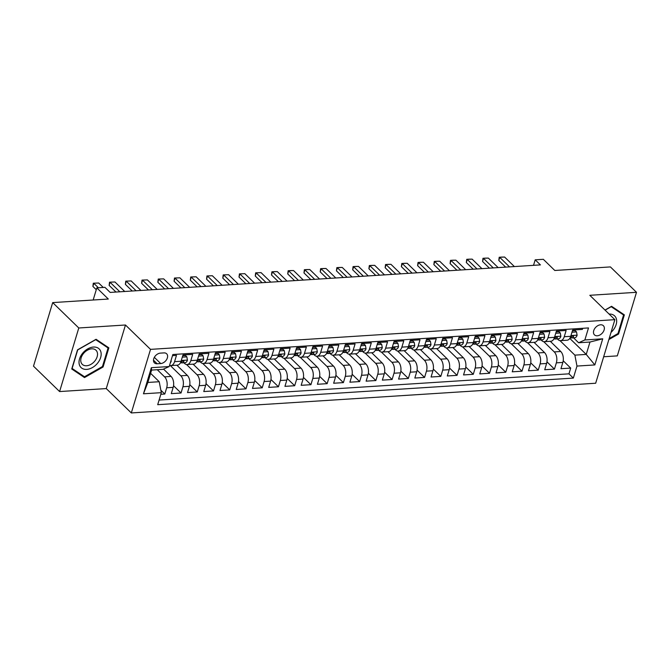 <?xml version="1.0" encoding="UTF-8"?>
<svg xmlns="http://www.w3.org/2000/svg" width="670" height="670" viewBox="0 0 670 670"><rect width="100%" height="100%" fill="white"/><g stroke="black" fill="none" stroke-linecap="round" stroke-linejoin="round"><path stroke-width="1" d="M600.588 324.791A6.399 4.38 134.2 0 0 594.524 328.861A6.399 4.38 134.2 0 0 594.466 334.874A6.399 4.38 134.2 0 0 597.263 335.796A6.399 4.38 134.2 0 0 603.318 331.725A6.399 4.38 134.2 0 0 603.385 325.712A6.399 4.38 134.2 0 0 600.588 324.791M603.67 356.758L617.305 355.879L636.5 292.304L610.404 266.92L554.802 270.479L543.32 259.307L535.196 259.826L533.529 265.345M131.32 412.946L595.672 383.24L614.867 319.665L150.516 349.372L131.32 412.946L106.27 388.575L125.466 325L78.784 327.982L59.596 391.556L106.27 388.575M59.596 391.556L33.5 366.172L52.696 302.597L108.305 299.038L96.823 287.866L93.155 300.009M78.784 327.982L52.696 302.597M582.707 328.3L582.372 329.422L572.632 330.042L570.74 336.315L564.24 336.725A7.998 4.64 86.3 0 1 560.581 340.645A7.998 4.64 86.3 0 1 557.993 339.539L557.314 338.878M564.24 336.725L566.133 330.461L556.393 331.081L554.5 337.353L548.001 337.764A7.998 4.64 86.3 0 1 544.341 341.683A7.998 4.64 86.3 0 1 541.754 340.578L541.075 339.916M548.001 337.764L549.903 331.499L540.154 332.119L538.261 338.392L531.771 338.802A7.998 4.64 86.3 0 1 528.102 342.722A7.998 4.64 86.3 0 1 525.523 341.616L524.836 340.955M531.771 338.802L533.663 332.538L523.923 333.158L522.031 339.43L515.531 339.841A7.998 4.64 86.3 0 1 511.872 343.76A7.998 4.64 86.3 0 1 509.284 342.655L508.605 341.993M515.531 339.841L517.424 333.576L507.684 334.196L505.791 340.469L499.292 340.879A7.998 4.64 86.3 0 1 495.632 344.799A7.998 4.64 86.3 0 1 493.045 343.693L492.366 343.032M499.292 340.879L501.194 334.615L491.445 335.234L489.552 341.507L483.062 341.918A7.998 4.64 86.3 0 1 479.393 345.837A7.998 4.64 86.3 0 1 476.814 344.732L476.135 344.07M483.062 341.918L484.954 335.653L475.214 336.273L473.321 342.546L466.822 342.956A7.998 4.64 86.3 0 1 463.163 346.876A7.998 4.64 86.3 0 1 460.575 345.77L459.896 345.109M466.822 342.956L468.715 336.692L458.975 337.312L457.082 343.584L450.592 343.995A7.998 4.64 86.3 0 1 446.923 347.914A7.998 4.64 86.3 0 1 444.336 346.809L443.657 346.147M450.592 343.995L452.484 337.73L442.736 338.35L440.843 344.623L434.353 345.042A7.998 4.64 86.3 0 1 430.684 348.953A7.998 4.64 86.3 0 1 428.105 347.847L427.427 347.186M434.353 345.042L436.245 338.769L426.505 339.389L424.613 345.661L418.114 346.08A7.998 4.64 86.3 0 1 414.454 349.991A7.998 4.64 86.3 0 1 411.866 348.886L411.187 348.224M418.114 346.08L420.006 339.807L410.266 340.427L408.373 346.7L401.883 347.119A7.998 4.64 86.3 0 1 398.215 351.03A7.998 4.64 86.3 0 1 395.627 349.924L394.948 349.263M401.883 347.119L403.776 340.846L394.027 341.466L392.134 347.738L385.644 348.157A7.998 4.64 86.3 0 1 381.975 352.068A7.998 4.64 86.3 0 1 379.396 350.963L378.717 350.301M385.644 348.157L387.536 341.884L377.796 342.504L375.904 348.777L369.404 349.196A7.998 4.64 86.3 0 1 365.745 353.107A7.998 4.64 86.3 0 1 363.157 352.001L362.478 351.34M369.404 349.196L371.297 342.923L361.557 343.543L359.664 349.815L353.174 350.234A7.998 4.64 86.3 0 1 349.505 354.145A7.998 4.64 86.3 0 1 346.918 353.04L346.239 352.378M353.174 350.234L355.067 343.961L345.326 344.581L343.425 350.854L336.935 351.273A7.998 4.64 86.3 0 1 333.266 355.184A7.998 4.64 86.3 0 1 330.687 354.078L330.009 353.417M336.935 351.273L338.827 345L329.087 345.62L327.195 351.892L320.696 352.311A7.998 4.64 86.3 0 1 317.036 356.222A7.998 4.64 86.3 0 1 314.448 355.117L313.769 354.455M320.696 352.311L322.588 346.038L312.848 346.658L310.955 352.931L304.465 353.35A7.998 4.64 86.3 0 1 300.797 357.261A7.998 4.64 86.3 0 1 298.209 356.155L297.53 355.494M304.465 353.35L306.358 347.077L296.617 347.697L294.725 353.969L288.226 354.388A7.998 4.64 86.3 0 1 284.566 358.299A7.998 4.64 86.3 0 1 281.978 357.194L281.3 356.532M288.226 354.388L290.118 348.115L280.378 348.735L278.486 355.008L271.986 355.427A7.998 4.64 86.3 0 1 268.327 359.338A7.998 4.64 86.3 0 1 265.739 358.232L265.06 357.571M271.986 355.427L273.879 349.154L264.139 349.774L262.246 356.046L255.756 356.465A7.998 4.64 86.3 0 1 252.088 360.376A7.998 4.64 86.3 0 1 249.5 359.271L248.821 358.609M255.756 356.465L257.649 350.192L247.908 350.812L246.016 357.085L239.517 357.504A7.998 4.64 86.3 0 1 235.857 361.415A7.998 4.64 86.3 0 1 233.269 360.309L232.591 359.648M239.517 357.504L241.409 351.231L231.669 351.851L229.777 358.123L223.278 358.542A7.998 4.64 86.3 0 1 219.618 362.453A7.998 4.64 86.3 0 1 217.03 361.348L216.351 360.686M223.278 358.542L225.179 352.269L215.43 352.889L213.537 359.162L207.047 359.581A7.998 4.64 86.3 0 1 203.379 363.492A7.998 4.64 86.3 0 1 200.799 362.386L200.112 361.725M207.047 359.581L208.94 353.308L199.199 353.928L197.307 360.2L190.808 360.619A7.998 4.64 86.3 0 1 187.148 364.53A7.998 4.64 86.3 0 1 184.56 363.425L183.882 362.763M190.808 360.619L192.7 354.346L182.96 354.966L181.067 361.239A7.998 4.64 86.3 0 1 177.399 365.158L170.909 365.569A7.998 4.64 86.3 0 1 169.577 365.334M160.833 394.295L164.795 394.044L160.859 390.216M163.547 369.095L171.084 376.423A7.998 4.64 86.3 0 1 173.178 387.361L171.286 393.633L181.034 393.005L173.538 385.719M176.846 365.192L187.315 375.384A7.998 4.64 -93.7 0 1 189.417 386.322L187.525 392.587L197.265 391.967L189.778 384.68M193.077 364.153L203.554 374.346A7.998 4.64 -93.7 0 1 205.656 385.284L203.764 391.548L213.504 390.928L206.017 383.642M209.316 363.115L219.793 373.307A7.998 4.64 -93.7 0 1 221.887 384.245L219.995 390.51L229.735 389.89L222.247 382.603M225.555 362.076L236.024 372.269A7.998 4.64 -93.7 0 1 238.126 383.207L236.234 389.471L245.974 388.851L238.487 381.565M241.786 361.038L252.263 371.23A7.998 4.64 -93.7 0 1 254.366 382.168L252.473 388.433L262.213 387.813L254.717 380.526M258.025 359.999L268.503 370.192A7.998 4.64 -93.7 0 1 270.596 381.13L268.703 387.394L278.444 386.774L270.956 379.488M274.264 358.961L284.733 369.153A7.998 4.64 -93.7 0 1 286.835 380.091L284.943 386.356L294.683 385.736L287.196 378.45M290.495 357.922L300.972 368.115A7.998 4.64 -93.7 0 1 303.075 379.053L301.182 385.317L310.922 384.697L303.426 377.411M306.734 356.884L317.212 367.076A7.998 4.64 -93.7 0 1 319.305 378.014L317.413 384.279L327.153 383.659L319.665 376.373M322.974 355.845L333.442 366.038A7.998 4.64 -93.7 0 1 335.544 376.967L333.652 383.24L343.392 382.62L335.904 375.334M339.204 354.807L349.681 364.999A7.998 4.64 -93.7 0 1 351.784 375.929L349.891 382.202L359.631 381.582L352.135 374.296M355.443 353.768L365.921 363.961A7.998 4.64 -93.7 0 1 368.014 374.89L366.122 381.163L375.862 380.543L368.374 373.257M371.683 352.73L382.151 362.922A7.998 4.64 -93.7 0 1 384.253 373.852L382.361 380.125L392.101 379.505L384.614 372.219M387.913 351.691L398.39 361.884A7.998 4.64 -93.7 0 1 400.493 372.813L398.591 379.086L408.34 378.466L400.844 371.18M404.152 350.653L414.621 360.845A7.998 4.64 -93.7 0 1 416.723 371.775L414.831 378.048L424.571 377.428L417.083 370.142M420.392 349.614L430.86 359.807A7.998 4.64 -93.7 0 1 432.962 370.736L431.07 377.009L440.81 376.389L433.322 369.103M436.622 348.576L447.099 358.768A7.998 4.64 -93.7 0 1 449.193 369.698L447.3 375.971L457.049 375.351L449.553 368.065M452.861 347.537L463.33 357.73A7.998 4.64 -93.7 0 1 465.432 368.659L463.54 374.932L473.28 374.312L465.792 367.026M469.101 346.499L479.569 356.691A7.998 4.64 -93.7 0 1 481.671 367.621L479.779 373.894L489.519 373.274L482.031 365.979M485.331 345.46L495.808 355.653A7.998 4.64 -93.7 0 1 497.902 366.582L496.009 372.855L505.758 372.235L498.262 364.941M501.57 344.422L512.039 354.614A7.998 4.64 -93.7 0 1 514.141 365.544L512.249 371.817L521.989 371.197L514.501 363.902M517.801 343.383L528.278 353.576A7.998 4.64 -93.7 0 1 530.38 364.505L528.488 370.778L538.228 370.158L530.74 362.864M534.04 342.345L544.517 352.537A7.998 4.64 -93.7 0 1 546.611 363.467L544.718 369.74L554.458 369.12L546.971 361.825M96.823 287.866L104.939 287.346L110.156 292.422L540.422 264.901L535.196 259.826M157.148 363.776L160.725 363.55A6.198 4.246 134.2 0 0 166.595 359.614A6.198 4.246 134.2 0 0 166.654 353.785A6.198 4.246 134.2 0 0 163.941 352.897L160.373 353.123A6.198 4.246 134.2 0 0 154.502 357.06A6.198 4.246 134.2 0 0 154.443 362.889A6.198 4.246 134.2 0 0 157.148 363.776L153.48 360.2M578.612 342.764L584.86 339.958L588.495 327.932L172.843 354.514L169.217 366.549L162.961 369.354L151.596 370.083L147.861 382.453L159.226 381.724L161.328 392.662L157.701 404.688L573.344 378.098L576.979 366.071L574.877 355.134L586.242 354.413L589.977 342.035L578.612 342.764L573.545 337.839M584.86 339.958L602.724 338.811L594.834 364.932L576.979 366.071M161.328 392.662L143.472 393.801L151.353 367.688L169.217 366.549M543.713 341.65L554.257 351.909A7.998 4.64 86.3 0 1 556.36 362.847L554.458 369.12M550.279 341.306L560.748 351.499L554.257 351.909M527.474 342.688L538.018 352.948A7.998 4.64 86.3 0 1 540.12 363.885L538.228 370.158M511.244 343.727L521.788 353.986A7.998 4.64 86.3 0 1 523.881 364.924L521.989 371.197M495.004 344.765L505.548 355.025A7.998 4.64 86.3 0 1 507.651 365.962L505.758 372.235M478.765 345.804L489.309 356.063A7.998 4.64 86.3 0 1 491.411 367.001L489.519 373.274M462.534 346.842L473.079 357.102A7.998 4.64 86.3 0 1 475.172 368.039L473.28 374.312M446.295 347.881L456.84 358.14A7.998 4.64 86.3 0 1 458.942 369.078L457.049 375.351M430.056 348.919L440.6 359.179A7.998 4.64 86.3 0 1 442.703 370.116L440.81 376.389M413.826 349.958L424.37 360.217A7.998 4.64 86.3 0 1 426.463 371.155L424.571 377.428M397.586 350.996L408.13 361.256A7.998 4.64 86.3 0 1 410.233 372.193L408.34 378.466M381.347 352.035L391.891 362.294A7.998 4.64 86.3 0 1 393.993 373.232L392.101 379.505M365.116 353.073L375.661 363.333A7.998 4.64 86.3 0 1 377.754 374.27L375.862 380.543M348.877 354.112L359.422 364.371A7.998 4.64 86.3 0 1 361.524 375.309L359.631 381.582M332.638 355.15L343.182 365.41A7.998 4.64 86.3 0 1 345.284 376.347L343.392 382.62M316.408 356.189L326.952 366.448A7.998 4.64 86.3 0 1 329.045 377.386L327.153 383.659M300.168 357.227L310.713 367.487A7.998 4.64 86.3 0 1 312.815 378.424L310.922 384.697M283.938 358.266L294.473 368.525A7.998 4.64 86.3 0 1 296.576 379.463L294.683 385.736M267.698 359.304L278.243 369.564A7.998 4.64 86.3 0 1 280.345 380.501L278.444 386.774M251.459 360.343L262.003 370.602A7.998 4.64 86.3 0 1 264.106 381.54L262.213 387.813M235.229 361.381L245.773 371.641A7.998 4.64 86.3 0 1 247.867 382.578L245.974 388.851M218.99 362.42L229.534 372.679A7.998 4.64 86.3 0 1 231.636 383.617L229.735 389.89M202.75 363.458L213.294 373.726A7.998 4.64 86.3 0 1 215.397 384.655L213.504 390.928M186.52 364.497L197.064 374.764A7.998 4.64 86.3 0 1 199.158 385.694L197.265 391.967M170.28 365.535L180.825 375.803A7.998 4.64 86.3 0 1 182.927 386.732L181.034 393.005M157.274 369.723L164.586 376.841A7.998 4.64 86.3 0 1 166.688 387.771L164.795 394.044M159.1 400.057L568.964 373.835L570.698 368.081L563.21 360.787M560.748 351.499A7.998 4.64 -93.7 0 1 562.85 362.428L560.957 368.701L570.698 368.081M172.508 355.636L176.47 355.385L174.577 361.658A7.998 4.64 86.3 0 1 170.909 365.569M150.616 373.341L159.226 381.724M125.466 325L150.516 349.372M636.5 292.304L589.818 295.294L614.867 319.665M569.785 338.4L586.242 354.413L594.834 364.932M559.952 340.611L574.877 355.134M187.148 364.53L193.638 364.12A7.998 4.64 -93.7 0 0 197.307 360.2M203.379 363.492L209.877 363.081A7.998 4.64 -93.7 0 0 213.537 359.162M219.618 362.453L226.108 362.043A7.998 4.64 -93.7 0 0 229.777 358.123M235.857 361.415L242.347 361.004A7.998 4.64 -93.7 0 0 246.016 357.085M252.088 360.376L258.587 359.966A7.998 4.64 -93.7 0 0 262.246 356.046M268.327 359.338L274.817 358.927A7.998 4.64 -93.7 0 0 278.486 355.008M284.566 358.299L291.056 357.889A7.998 4.64 -93.7 0 0 294.725 353.969M300.797 357.261L307.296 356.85A7.998 4.64 -93.7 0 0 310.955 352.931M317.036 356.222L323.526 355.812A7.998 4.64 -93.7 0 0 327.195 351.892M333.266 355.184L339.765 354.773A7.998 4.64 -93.7 0 0 343.425 350.854M349.505 354.145L356.005 353.735A7.998 4.64 -93.7 0 0 359.664 349.815M365.745 353.107L372.235 352.696A7.998 4.64 -93.7 0 0 375.904 348.777M381.975 352.068L388.474 351.658A7.998 4.64 -93.7 0 0 392.134 347.738M398.215 351.03L404.714 350.619A7.998 4.64 -93.7 0 0 408.373 346.7M414.454 349.991L420.944 349.572A7.998 4.64 -93.7 0 0 424.613 345.661M430.684 348.953L437.183 348.534A7.998 4.64 -93.7 0 0 440.843 344.623M446.923 347.914L453.414 347.496A7.998 4.64 -93.7 0 0 457.082 343.584M463.163 346.876L469.653 346.457A7.998 4.64 -93.7 0 0 473.321 342.546M479.393 345.837L485.892 345.418A7.998 4.64 -93.7 0 0 489.552 341.507M495.632 344.799L502.123 344.38A7.998 4.64 -93.7 0 0 505.791 340.469M511.872 343.76L518.362 343.341A7.998 4.64 -93.7 0 0 522.031 339.43M528.102 342.722L534.601 342.303A7.998 4.64 -93.7 0 0 538.261 338.392M544.341 341.683L550.832 341.264A7.998 4.64 -93.7 0 0 554.5 337.353M568.964 373.835L573.344 378.098M560.581 340.645L567.071 340.226A7.998 4.64 -93.7 0 0 570.74 336.315M151.596 370.083L151.353 367.688M147.861 382.453L143.472 393.801M602.724 338.811L589.977 342.035M84.512 377.57L103.071 366.993L108.858 347.847L96.078 339.28L77.519 349.849L71.74 368.994L84.512 377.57L81.941 375.058M608.871 339.548L618.577 334.02L624.356 314.866L611.576 306.299L604.985 310.051M102.493 366.431L103.071 366.993M618 333.451L618.577 334.02M171.068 360.418L171.21 361.222A5.293 3.074 86.3 0 1 170.314 362.906M98.39 287.765L93.834 283.326L92.895 286.425L93.306 283.217L98.699 283.016L103.264 287.455M96.271 289.7L92.895 286.425M98.699 283.016L93.306 283.217M93.457 347.052A12.99 8.894 134.2 0 0 79.537 358.894A12.99 8.894 134.2 0 0 86.715 369.388A12.99 8.894 134.2 0 0 100.642 357.546A12.99 8.894 134.2 0 0 93.457 347.052M91.69 348.835A9.832 6.733 134.2 0 0 82.377 355.083A9.832 6.733 134.2 0 0 82.276 364.346A9.832 6.733 134.2 0 0 86.581 365.753A9.832 6.733 134.2 0 0 95.894 359.505A9.832 6.733 134.2 0 0 95.994 350.243A9.832 6.733 134.2 0 0 91.69 348.835M102.468 366.524L84.487 376.766L72.109 368.466L77.712 349.916L95.693 339.665L108.071 347.973L102.468 366.524M105.91 345.871L108.071 347.973M611.048 332.328A12.99 8.894 134.2 0 0 613.042 330.243A12.99 8.894 134.2 0 0 609.114 314.062M621.408 312.898L623.569 314.992L617.966 333.543L609.164 338.559M605.102 310.16L611.191 306.692L623.569 314.992M182.307 357.144L186.855 356.85L187.441 360.184A5.293 3.074 86.3 0 1 185.037 362.696L181.955 362.889A5.293 3.074 -93.7 0 0 183.84 361.549L183.815 360.854M186.855 356.85L185.498 355.536L182.734 355.711M180.791 362.78L181.629 362.88A5.293 3.074 -93.7 0 0 181.955 362.889M183.019 360.745L183.84 361.549C183.764 360.427 183.111 360.468 181.888 361.666A5.293 3.074 86.3 0 1 180.339 362.964M119.846 291.802L110.064 282.288L109.135 285.387L109.537 282.179L114.939 281.978L124.72 291.492M115.985 292.053L109.135 285.387M114.939 281.978L109.537 282.179M198.538 356.105L203.094 355.812L203.68 359.145A5.293 3.074 86.3 0 1 201.276 361.658L198.194 361.85A5.293 3.074 -93.7 0 0 200.079 360.51L200.045 359.815M203.094 355.812L201.737 354.497L198.973 354.673M197.03 361.741L197.868 361.842A5.293 3.074 -93.7 0 0 198.194 361.85M199.258 359.706L200.079 360.51C199.995 359.388 199.35 359.43 198.127 360.628A5.293 3.074 86.3 0 1 196.578 361.926M136.085 290.763L126.303 281.249L125.374 284.348L125.776 281.14L131.178 280.939L140.951 290.453M132.225 291.014L125.374 284.348M131.178 280.939L125.776 281.14M214.777 355.067L219.333 354.773L219.911 358.107A5.293 3.074 86.3 0 1 217.516 360.619L214.425 360.812A5.293 3.074 -93.7 0 0 216.309 359.472L216.284 358.777M219.333 354.773L217.976 353.459L215.212 353.634M213.261 360.703L214.107 360.803A5.293 3.074 -93.7 0 0 214.425 360.812M215.497 358.668L216.309 359.472C216.234 358.349 215.581 358.391 214.367 359.589A5.293 3.074 86.3 0 1 212.817 360.887M152.316 289.725L142.542 280.211L141.605 283.309L142.015 280.102L147.408 279.901L157.19 289.415M148.464 289.976L141.605 283.309M147.408 279.901L142.015 280.102M231.016 354.028L235.564 353.735L236.15 357.068A5.293 3.074 86.3 0 1 233.746 359.581L230.664 359.773A5.293 3.074 -93.7 0 0 232.549 358.425L232.515 357.738M235.564 353.735L234.207 352.412L231.443 352.596M229.5 359.664L230.338 359.765A5.293 3.074 -93.7 0 0 230.664 359.773M231.728 357.629L232.549 358.425C232.473 357.311 231.82 357.353 230.597 358.55A5.293 3.074 86.3 0 1 229.048 359.849M168.555 288.686L158.773 279.172L157.844 282.271L158.246 279.063L163.648 278.862L173.421 288.376M164.694 288.938L157.844 282.271M163.648 278.862L158.246 279.063M247.247 352.99L251.803 352.696L252.389 356.03A5.293 3.074 86.3 0 1 249.985 358.542L246.903 358.735A5.293 3.074 -93.7 0 0 248.788 357.386L248.754 356.7M251.803 352.696L250.446 351.373L247.682 351.557M245.739 358.626L246.577 358.726A5.293 3.074 -93.7 0 0 246.903 358.735M247.967 356.591L248.788 357.386C248.704 356.272 248.059 356.314 246.836 357.512A5.293 3.074 86.3 0 1 245.287 358.81M184.794 287.648L175.012 278.134L174.083 281.233L174.485 278.025L179.887 277.824L189.66 287.338M180.934 287.899L174.083 281.233M179.887 277.824L174.485 278.025M263.486 351.951L268.034 351.658L268.62 354.991A5.293 3.074 86.3 0 1 266.224 357.504L263.134 357.696A5.293 3.074 -93.7 0 0 265.019 356.348L264.993 355.661M268.034 351.658L266.677 350.335L263.921 350.519M261.97 357.587L262.816 357.688A5.293 3.074 -93.7 0 0 263.134 357.696M264.198 355.552L265.019 356.348C264.943 355.234 264.29 355.276 263.076 356.474A5.293 3.074 86.3 0 1 261.526 357.772M201.025 286.609L191.252 277.095L190.314 280.194L190.724 276.986L196.117 276.785L205.899 286.299M197.164 286.861L190.314 280.194M196.117 276.785L190.724 276.986M279.725 350.913L284.273 350.619L284.859 353.953A5.293 3.074 86.3 0 1 282.455 356.457L279.373 356.658A5.293 3.074 -93.7 0 0 281.258 355.309L281.224 354.623M284.273 350.619L282.916 349.296L280.152 349.48M278.209 356.549L279.047 356.649A5.293 3.074 -93.7 0 0 279.373 356.658M280.437 354.514L281.258 355.309C281.182 354.196 280.529 354.237 279.306 355.435A5.293 3.074 86.3 0 1 277.757 356.733M217.264 285.571L207.482 276.057L206.553 279.156L206.955 275.948L212.357 275.747L222.13 285.261M213.403 285.822L206.553 279.156M212.357 275.747L206.955 275.948M295.956 349.874L300.512 349.581L301.098 352.914A5.293 3.074 86.3 0 1 298.694 355.418L295.612 355.619A5.293 3.074 -93.7 0 0 297.497 354.271L297.463 353.584M300.512 349.581L299.155 348.258L296.391 348.442M294.448 355.51L295.286 355.611A5.293 3.074 -93.7 0 0 295.612 355.619M296.676 353.475L297.497 354.271C297.413 353.157 296.768 353.199 295.545 354.397A5.293 3.074 86.3 0 1 293.996 355.695M233.495 284.532L223.721 275.018L222.783 278.117L223.194 274.909L228.596 274.708L238.369 284.222M229.642 284.784L222.783 278.117M228.596 274.708L223.194 274.909M312.195 348.835L316.743 348.542L317.329 351.876A5.293 3.074 86.3 0 1 314.934 354.38L311.843 354.581A5.293 3.074 -93.7 0 0 313.728 353.232L313.702 352.546M316.743 348.542L315.386 347.219L312.63 347.395M310.679 354.472L311.525 354.572A5.293 3.074 -93.7 0 0 311.843 354.581M312.907 352.437L313.728 353.232C313.652 352.118 312.999 352.16 311.784 353.358A5.293 3.074 86.3 0 1 310.235 354.656M249.734 283.494L239.96 273.98L239.022 277.07L239.433 273.871L244.826 273.67L254.608 283.184M245.873 283.745L239.022 277.07M244.826 273.67L239.433 273.871M328.434 347.797L332.982 347.504L333.568 350.837A5.293 3.074 86.3 0 1 331.164 353.341L328.082 353.542A5.293 3.074 -93.7 0 0 329.967 352.194L329.933 351.507M332.982 347.504L331.625 346.181L328.861 346.356M326.918 353.433L327.756 353.534A5.293 3.074 -93.7 0 0 328.082 353.542M329.146 351.398L329.967 352.194C329.891 351.08 329.238 351.122 328.015 352.32A5.293 3.074 86.3 0 1 326.466 353.609M265.973 282.455L256.191 272.941L255.262 276.032L255.664 272.832L261.066 272.631L270.839 282.145M262.112 282.707L255.262 276.032M261.066 272.631L255.664 272.832M344.665 346.759L349.221 346.465L349.807 349.799A5.293 3.074 86.3 0 1 347.403 352.303L344.321 352.504A5.293 3.074 -93.7 0 0 346.206 351.155L346.172 350.469M349.221 346.465L347.864 345.142L345.1 345.318M343.157 352.395L343.995 352.495A5.293 3.074 -93.7 0 0 344.321 352.504M345.385 350.36L346.206 351.155C346.122 350.041 345.477 350.083 344.254 351.281A5.293 3.074 86.3 0 1 342.705 352.571M282.204 281.417L272.43 271.903L271.492 274.993L271.903 271.794L274.34 271.635L277.305 271.593L287.078 281.107M278.352 281.668L271.492 274.993M277.305 271.593L271.903 271.794M360.904 345.72L365.452 345.427L366.038 348.76A5.293 3.074 86.3 0 1 363.642 351.264L360.552 351.465A5.293 3.074 -93.7 0 0 362.437 350.117L362.411 349.43M365.452 345.427L364.095 344.104L361.339 344.279M359.388 351.356L360.234 351.457A5.293 3.074 -93.7 0 0 360.552 351.465M361.616 349.321L362.437 350.117C362.361 349.003 361.708 349.045 360.493 350.243A5.293 3.074 86.3 0 1 358.944 351.532M298.443 280.378L288.67 270.864L287.731 273.955L288.142 270.755L290.571 270.596L293.535 270.554L303.317 280.068M294.582 280.63L287.731 273.955M293.535 270.554L288.142 270.755M377.135 344.682L381.691 344.388L382.277 347.722A5.293 3.074 86.3 0 1 379.873 350.226L376.791 350.427A5.293 3.074 -93.7 0 0 378.676 349.078L378.642 348.392M381.691 344.388L380.334 343.065L377.57 343.241M375.627 350.318L376.465 350.418A5.293 3.074 -93.7 0 0 376.791 350.427M377.855 348.283L378.676 349.078C378.6 347.965 377.947 348.006 376.724 349.204A5.293 3.074 86.3 0 1 375.175 350.494M314.682 279.34L304.9 269.826L303.971 272.916L304.373 269.717L306.81 269.558L309.774 269.516L319.548 279.03M310.821 279.591L303.971 272.916M309.774 269.516L304.373 269.717M393.374 343.643L397.93 343.35L398.516 346.683A5.293 3.074 86.3 0 1 396.112 349.187L393.03 349.388A5.293 3.074 -93.7 0 0 394.906 348.04L394.881 347.353M397.93 343.35L396.573 342.027L393.809 342.203M391.858 349.279L392.704 349.38A5.293 3.074 -93.7 0 0 393.03 349.388M394.094 347.244L394.906 348.04C394.831 346.926 394.186 346.968 392.963 348.166A5.293 3.074 86.3 0 1 391.414 349.455M330.913 278.301L321.139 268.787L320.201 271.878L320.612 268.678L323.049 268.519L326.005 268.477L335.787 277.991M327.06 278.553L320.201 271.878M326.005 268.477L320.612 268.678M409.613 342.604L414.161 342.311L414.747 345.645A5.293 3.074 86.3 0 1 412.352 348.149L409.261 348.35A5.293 3.074 -93.7 0 0 411.146 347.001L411.12 346.315M414.161 342.311L412.804 340.988L410.04 341.164M408.097 348.241L408.935 348.341A5.293 3.074 -93.7 0 0 409.261 348.35M410.325 346.206L411.146 347.001C411.07 345.887 410.417 345.929 409.194 347.127A5.293 3.074 86.3 0 1 407.653 348.417M347.152 277.263L337.378 267.749L336.441 270.839L336.842 267.64L339.28 267.481L342.244 267.439L352.026 276.953M343.291 277.514L336.441 270.839M342.244 267.439L336.842 267.64M425.844 341.566L430.4 341.273L430.986 344.606A5.293 3.074 86.3 0 1 428.582 347.11L425.5 347.311A5.293 3.074 -93.7 0 0 427.385 345.963L427.351 345.276M430.4 341.273L429.043 339.95L426.279 340.125M424.336 347.202L425.174 347.303A5.293 3.074 -93.7 0 0 425.5 347.311M426.564 345.167L427.385 345.963C427.301 344.849 426.656 344.891 425.433 346.089A5.293 3.074 86.3 0 1 423.884 347.378M363.391 276.224L353.609 266.71L352.68 269.801L353.082 266.601L355.519 266.442L358.484 266.4L368.257 275.914M359.53 276.476L352.68 269.801M358.484 266.4L353.082 266.601M442.083 340.528L446.639 340.234L447.225 343.568A5.293 3.074 86.3 0 1 444.821 346.072L441.739 346.273A5.293 3.074 -93.7 0 0 443.615 344.924L443.59 344.238M446.639 340.234L445.282 338.911L442.518 339.087M440.567 346.164L441.413 346.264A5.293 3.074 -93.7 0 0 441.739 346.273M442.803 344.129L443.615 344.924C443.54 343.81 442.895 343.852 441.672 345.05A5.293 3.074 86.3 0 1 440.123 346.34M379.622 275.186L369.848 265.672L368.91 268.762L369.321 265.563L371.758 265.404L374.714 265.362L384.496 274.876M375.769 275.437L368.91 268.762M374.714 265.362L369.321 265.563M458.322 339.489L462.869 339.196L463.456 342.529A5.293 3.074 86.3 0 1 461.052 345.033L457.97 345.234A5.293 3.074 -93.7 0 0 459.855 343.886L459.829 343.199M462.869 339.196L461.513 337.873L458.749 338.048M456.806 345.125L457.644 345.226A5.293 3.074 -93.7 0 0 457.97 345.234M459.034 343.09L459.855 343.886C459.779 342.772 459.126 342.814 457.903 344.012A5.293 3.074 86.3 0 1 456.362 345.301M395.861 274.147L386.079 264.633L385.149 267.724L385.552 264.524L387.989 264.365L390.953 264.323L400.735 273.837M392 274.399L385.149 267.724M390.953 264.323L385.552 264.524M474.553 338.451L479.109 338.157L479.695 341.491A5.293 3.074 86.3 0 1 477.291 343.995L474.209 344.196A5.293 3.074 -93.7 0 0 476.094 342.847L476.06 342.161M479.109 338.157L477.752 336.834L474.988 337.01M473.045 344.087L473.883 344.187A5.293 3.074 -93.7 0 0 474.209 344.196M475.273 342.052L476.094 342.847C476.01 341.734 475.365 341.775 474.142 342.973A5.293 3.074 86.3 0 1 472.593 344.263M412.1 273.109L402.318 263.595L401.389 266.685L401.791 263.486L404.228 263.327L407.192 263.285L416.966 272.799M408.239 273.36L401.389 266.685M407.192 263.285L401.791 263.486M490.792 337.412L495.348 337.119L495.934 340.452A5.293 3.074 86.3 0 1 493.53 342.956L490.44 343.157A5.293 3.074 -93.7 0 0 492.324 341.809L492.299 341.122M495.348 337.119L493.991 335.796L491.227 335.972M489.276 343.048L490.122 343.149A5.293 3.074 -93.7 0 0 490.44 343.157M491.512 341.013L492.324 341.809C492.249 340.695 491.604 340.737 490.381 341.935A5.293 3.074 86.3 0 1 488.832 343.224M428.331 272.07L418.557 262.556L417.619 265.647L418.03 262.447L420.467 262.288L423.423 262.246L433.205 271.76M424.478 272.322L417.619 265.647M423.423 262.246L418.03 262.447M507.031 336.373L511.579 336.08L512.165 339.414A5.293 3.074 86.3 0 1 509.761 341.918L506.679 342.119A5.293 3.074 -93.7 0 0 508.564 340.77L508.538 340.084M511.579 336.08L510.222 334.757L507.458 334.933M505.515 342.01L506.353 342.11A5.293 3.074 -93.7 0 0 506.679 342.119M507.743 339.975L508.564 340.77C508.488 339.656 507.835 339.698 506.612 340.896A5.293 3.074 86.3 0 1 505.063 342.186M444.57 271.032L434.788 261.518L433.858 264.608L434.26 261.409L436.698 261.25L439.662 261.208L449.444 270.722M440.709 271.283L433.858 264.608M439.662 261.208L434.26 261.409M523.262 335.335L527.818 335.042L528.404 338.375A5.293 3.074 86.3 0 1 526 340.879L522.918 341.08A5.293 3.074 -93.7 0 0 524.803 339.732L524.769 339.045M527.818 335.042L526.461 333.719L523.697 333.894M521.754 340.971L522.592 341.072A5.293 3.074 -93.7 0 0 522.918 341.08M523.982 338.936L524.803 339.732C524.719 338.618 524.074 338.66 522.851 339.858A5.293 3.074 86.3 0 1 521.302 341.147M460.809 269.993L451.027 260.479L450.098 263.57L450.5 260.37L452.937 260.211L455.901 260.169L465.675 269.683M456.948 270.236L450.098 263.57M455.901 260.169L450.5 260.37M539.501 334.297L544.057 334.003L544.635 337.337A5.293 3.074 86.3 0 1 542.239 339.841L539.149 340.042A5.293 3.074 -93.7 0 0 541.033 338.693L541.008 338.007M544.057 334.003L542.7 332.68L539.936 332.856M537.985 339.933L538.831 340.033A5.293 3.074 -93.7 0 0 539.149 340.042M540.221 337.898L541.033 338.693C540.958 337.579 540.305 337.621 539.09 338.819A5.293 3.074 86.3 0 1 537.541 340.109M477.04 268.955L467.266 259.441L466.328 262.531L466.739 259.332L469.168 259.173L472.132 259.131L481.914 268.645M473.188 269.198L466.328 262.531M472.132 259.131L466.739 259.332M555.74 333.258L560.288 332.965L560.874 336.298A5.293 3.074 86.3 0 1 558.47 338.802L555.388 339.003A5.293 3.074 -93.7 0 0 557.273 337.655L557.239 336.968M560.288 332.965L558.931 331.642L556.167 331.817M554.224 338.894L555.062 338.995A5.293 3.074 -93.7 0 0 555.388 339.003M556.452 336.859L557.273 337.655C557.197 336.541 556.544 336.583 555.321 337.781A5.293 3.074 86.3 0 1 553.772 339.07M493.279 267.916L483.497 258.402L482.568 261.493L482.969 258.293L485.407 258.134L488.371 258.092L498.145 267.606M489.418 268.159L482.568 261.493M488.371 258.092L482.969 258.293M571.971 332.22L576.527 331.926L577.113 335.26A5.293 3.074 86.3 0 1 574.709 337.764L571.627 337.965A5.293 3.074 -93.7 0 0 573.512 336.616L573.478 335.93M576.527 331.926L575.17 330.603L572.406 330.779M570.463 337.856L571.301 337.956A5.293 3.074 -93.7 0 0 571.627 337.965M572.691 335.821L573.512 336.616C573.428 335.503 572.783 335.544 571.56 336.742A5.293 3.074 86.3 0 1 570.011 338.032M509.518 266.878L499.736 257.364L498.807 260.454L499.209 257.255L501.646 257.096L504.611 257.054L514.384 266.568M505.657 267.121L498.807 260.454M504.611 257.054L499.209 257.255M544.517 352.537L538.018 352.948M528.278 353.576L521.788 353.986M512.039 354.614L505.548 355.025M495.808 355.653L489.309 356.063M479.569 356.691L473.079 357.102M463.33 357.73L456.84 358.14M447.099 358.768L440.6 359.179M430.86 359.807L424.37 360.217M414.621 360.845L408.13 361.256M398.39 361.884L391.891 362.294M382.151 362.922L375.661 363.333M365.921 363.961L359.422 364.371M349.681 364.999L343.182 365.41M333.442 366.038L326.952 366.448M317.212 367.076L310.713 367.487M300.972 368.115L294.473 368.525M284.733 369.153L278.243 369.564M268.503 370.192L262.003 370.602M252.263 371.23L245.773 371.641M236.024 372.269L229.534 372.679M219.793 373.307L213.294 373.726M203.554 374.346L197.064 374.764M187.315 375.384L180.825 375.803M171.084 376.423L164.586 376.841M173.178 387.361L166.688 387.771M562.85 362.428L556.36 362.847M546.611 363.467L540.12 363.885M530.38 364.505L523.881 364.924M514.141 365.544L507.651 365.962M497.902 366.582L491.411 367.001M481.671 367.621L475.172 368.039M465.432 368.659L458.942 369.078M449.193 369.698L442.703 370.116M432.962 370.736L426.463 371.155M416.723 371.775L410.233 372.193M400.493 372.813L393.993 373.232M384.253 373.852L377.754 374.27M368.014 374.89L361.524 375.309M351.784 375.929L345.284 376.347M335.544 376.967L329.045 377.386M319.305 378.014L312.815 378.424M303.075 379.053L296.576 379.463M286.835 380.091L280.345 380.501M270.596 381.13L264.106 381.54M254.366 382.168L247.867 382.578M238.126 383.207L231.636 383.617M221.887 384.245L215.397 384.655M205.656 385.284L199.158 385.694M189.417 386.322L182.927 386.732M181.067 361.239L174.577 361.658M154.343 357.336L160.725 363.55M187.424 360.1L181.294 360.493M203.663 359.061L197.533 359.455M219.902 358.023L213.764 358.416M236.133 356.984L230.003 357.378M252.372 355.946L246.233 356.34M268.611 354.907L262.472 355.301M284.842 353.869L278.712 354.262M301.081 352.83L294.942 353.224M317.32 351.792L311.182 352.185M333.551 350.753L327.421 351.147M349.79 349.715L343.651 350.109M366.029 348.676L359.891 349.07M382.26 347.638L376.13 348.031M398.499 346.599L392.36 346.993M414.738 345.561L408.6 345.954M430.969 344.522L424.839 344.916M447.208 343.484L441.069 343.878M463.447 342.445L457.308 342.839M479.678 341.407L473.548 341.8M495.917 340.368L489.778 340.762M512.148 339.33L506.018 339.724M528.387 338.291L522.257 338.685M544.626 337.253L538.487 337.647M560.857 336.214L554.726 336.608M577.096 335.176L570.957 335.57"/></g></svg>
